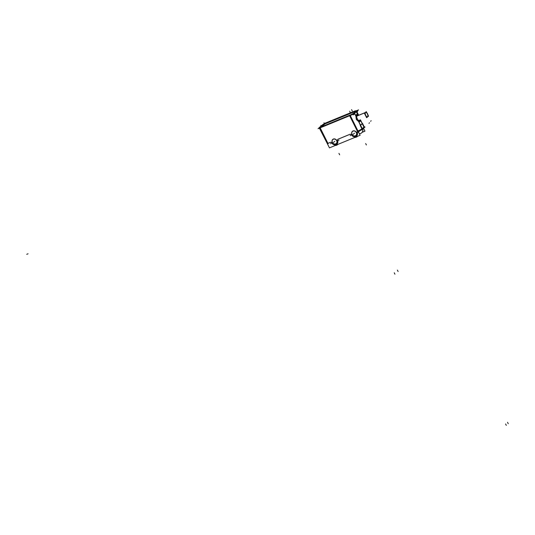<?xml version="1.0" encoding="UTF-8"?>
<svg xmlns="http://www.w3.org/2000/svg" width="535" height="535" viewBox="0 0 535 535"><rect width="100%" height="100%" fill="white"/><g stroke="black" fill="none" stroke-linecap="round" stroke-linejoin="round"><path stroke-width="0.8" d="M355.514 111.815A2.896 0.388 -26.5 0 0 355.748 111.494A2.896 0.388 -26.5 0 0 354.25 111.862L325.166 123.812L320.712 127.116L325.166 123.812L354.25 111.862A2.896 0.388 -26.5 0 1 355.514 111.815L354.357 112.791L355.514 111.815M354.377 112.838L355.688 111.735A3.063 0.408 -26.5 0 0 355.942 111.394A3.063 0.408 -26.5 0 0 354.357 111.782L325.206 123.766L320.552 127.183L325.206 123.766L354.357 111.782A3.063 0.408 -26.5 0 1 355.688 111.735L354.377 112.838M356.577 111.079A4.026 0.535 -26.5 0 1 356.25 111.527L354.431 113.072A4.026 0.535 -26.5 0 1 350.218 115.446A4.026 0.535 -26.5 0 0 354.431 113.072L356.25 111.527A4.026 0.535 -26.5 0 0 354.498 111.594L325.019 123.712L319.93 127.437L325.019 123.712L354.498 111.594A4.026 0.535 -26.5 0 1 356.303 111.026M320.157 127.811L349.636 115.7L319.455 127.838M364.181 126.949L362.302 123.672L364.188 126.949L363.86 127.945L364.181 126.949M359.935 120.034L360.523 120A3.966 1.886 -112.3 0 1 358.637 121.592M354.364 113.039L355.909 116.148L357.808 114.55L358.59 115.306L356.257 111.44L353.067 114.156M355.915 116.135A3.966 1.886 -112.3 0 1 356.009 115.373A3.959 1.886 -112.3 0 1 357.741 114.517A3.959 1.886 -112.3 0 0 355.915 116.062L354.531 113.28L355.915 116.062L356.343 119.512L358.691 121.619L361.968 128.821L360.483 125.21L362.302 123.672L360.523 120.101L362.302 123.672L360.483 125.21L358.691 121.626L356.343 119.512L355.915 116.062A3.959 1.886 -112.3 0 1 356.009 115.379M358.711 121.632A3.959 1.886 -112.3 0 0 360.516 120.081A3.959 1.886 -112.3 0 1 358.711 121.632L356.33 119.486M351.963 134.359A2.775 2.414 49.9 0 1 353 130.968A2.775 2.414 49.9 0 1 356.484 132.499A2.775 2.414 49.9 0 1 355.454 135.897A2.775 2.414 49.9 0 1 351.963 134.359A2.775 2.414 49.9 0 1 353 130.968A2.775 2.414 49.9 0 1 356.484 132.499A2.775 2.414 49.9 0 1 355.454 135.897A2.775 2.414 49.9 0 1 351.963 134.359M332.302 142.437A2.775 2.414 49.9 0 1 333.332 139.046A2.775 2.414 49.9 0 1 336.823 140.585A2.775 2.414 49.9 0 1 335.793 143.975A2.775 2.414 49.9 0 1 332.302 142.437A2.775 2.414 49.9 0 1 333.332 139.046A2.775 2.414 49.9 0 1 336.823 140.585A2.775 2.414 49.9 0 1 335.793 143.975A2.775 2.414 49.9 0 1 332.302 142.437M364.308 127.397A0.802 0.702 49.9 0 1 364.094 127.791L364.034 127.845A0.802 0.736 45.9 0 1 363.94 127.925M361.968 128.821L361.687 129.784L361.968 128.821M364.228 127.47A0.802 0.736 45.9 0 1 364.034 127.845L358.343 131.643M358.149 115.473L357.306 114.971A3.551 1.692 -112.3 0 1 357.46 115.018L357.474 115.038A3.544 1.685 -112.3 0 0 357.313 114.965A3.551 1.692 -112.3 0 1 357.654 115.125M357.327 114.958A3.551 1.692 -112.3 0 1 357.46 115.018L357.728 114.503L358.604 115.299M356.745 117.346L356.805 117.707A2.414 1.15 -112.3 0 1 357.059 115.961A2.414 1.15 -112.3 0 1 357.213 115.874L365.552 112.444A2.414 1.15 -112.3 0 0 365.405 112.537A2.414 1.15 -112.3 0 1 367.385 113.908A2.414 1.15 -112.3 0 1 367.538 116.824A2.414 1.15 -112.3 0 1 367.471 116.871M358.878 120.408L359.045 120.342A2.414 1.15 -112.3 0 1 357.868 119.84A2.414 1.15 -112.3 0 0 359.199 120.248M360.409 120.067L359.988 120.014L360.409 120.067M367.391 116.911A2.414 1.15 -112.3 0 1 365.479 115.286A2.414 1.15 -112.3 0 1 365.405 112.537A2.414 1.15 -112.3 0 0 365.559 115.446A2.414 1.15 -112.3 0 0 367.538 116.824A2.414 1.15 67.7 0 0 367.759 116.697M365.639 112.417A2.414 1.15 -112.3 0 1 367.498 114.162A2.414 1.15 -112.3 0 1 367.538 116.824A2.414 1.15 67.7 0 1 365.619 115.145A2.414 1.15 67.7 0 1 365.626 112.424M353.428 114.871L354.725 113.774M356.624 112.169L357.694 111.273L356.845 111.621M355.467 111.828A2.896 0.388 -26.5 0 0 355.742 111.474A2.896 0.388 -26.5 0 0 354.163 111.875M354.351 112.778L355.541 111.768M323.688 124.588L320.432 127.337M325.193 123.786L323.608 124.655M354.825 111.608L324.578 124.04M320.064 127.383L323.548 124.441L354.932 111.527M356.27 111.461L357.34 110.558L356.491 110.905M354.972 111.527L356.357 110.959M354.371 112.825L355.721 111.688M354.27 111.802A3.063 0.408 153.5 0 1 355.929 111.374A3.063 0.408 153.5 0 1 355.641 111.748M323.454 124.708L325.233 123.732M323.535 124.642L320.244 127.41M358.156 115.493L356.049 111.26A4.026 0.535 -26.5 0 0 356.424 110.765L358.55 109.889L353.495 114.156L318.064 128.714L319.194 127.765M360.316 119.82L364.161 127.531A4.026 0.535 -26.5 0 0 364.536 127.036L364.342 126.648A4.026 0.535 153.5 0 1 364.221 126.902M356.424 110.765A4.026 0.535 -26.5 0 0 354.237 111.327M361.961 128.928L360.209 125.344L362.509 123.398L364.261 126.982L361.961 128.928M360.483 125.31L358.617 121.579L360.516 119.98L362.376 123.712L360.483 125.31M358.176 131.403A4.026 0.535 153.5 0 0 362.429 128.988L354.317 112.718A4.026 0.535 153.5 0 1 350.064 115.132M329.446 147.867L319.375 127.664L350.03 115.065L360.102 135.268L329.446 147.867M319.168 127.704L327.467 143.902M323.02 124.387L319.228 127.591M322.926 124.468L324.905 123.384M362.155 132.319L364.964 131.169L363.519 128.273M324.237 123.565L354.892 110.966M330.336 142.363L327.861 143.38M330.255 142.397A1.311 1.144 49.9 0 1 331.894 143.026M337.585 144.651L337.672 144.577A4.347 3.778 49.9 0 0 337.852 144.417A4.347 3.778 49.9 0 1 337.832 144.43A4.347 3.778 49.9 0 1 337.585 144.651A4.347 3.778 49.9 0 1 335.338 145.446M337.485 140.464A3.518 3.056 49.9 0 1 336.12 144.631A3.518 3.056 49.9 0 1 331.767 142.818M337.578 140.685A1.311 1.144 49.9 0 1 338.14 139.154M350.171 134.205L337.873 139.267M349.903 134.318A1.311 1.144 49.9 0 1 351.542 134.947M362.636 129.022A4.347 3.778 49.9 0 1 361.406 133.048M362.73 128.942A4.347 3.778 49.9 0 1 361.66 132.84L361.58 132.914A4.347 3.778 -130.1 0 0 362.643 129.015A4.347 3.778 -130.1 0 1 359.326 133.71M357.233 136.572L357.32 136.499A4.347 3.778 49.9 0 0 357.5 136.338A4.347 3.778 49.9 0 1 357.487 136.351A4.347 3.778 49.9 0 1 357.233 136.572A4.347 3.778 49.9 0 1 354.986 137.375M357.139 132.386A3.518 3.056 49.9 0 1 355.768 136.552A3.518 3.056 49.9 0 1 351.421 134.74M357.226 132.6A1.311 1.144 49.9 0 1 357.433 131.302M359.273 131.256L358.443 131.938M364.482 127.21L365.024 126.989L364.188 127.698M361.667 129.818L358.303 131.657A0.802 0.395 44.7 0 0 358.316 131.643L358.443 131.563M361.854 129.684A0.802 0.655 -127.4 0 0 362.108 129.243M362.001 128.754A4.026 0.535 153.5 0 1 357.968 130.995A4.026 0.535 153.5 0 0 361.921 128.848A4.026 0.535 153.5 0 1 357.982 131.015M358.45 131.55L357.868 131.035M363.967 127.136L362.222 128.574M362.008 129.316A0.802 0.702 49.9 0 1 361.68 129.811M352.137 134.479A2.615 2.274 49.9 0 1 352.505 131.456A2.615 2.274 49.9 0 1 356.39 132.733M352.043 134.512A2.782 2.421 49.9 0 1 352.993 130.961A2.782 2.421 49.9 0 1 356.557 132.66M356.404 132.346A2.782 2.421 49.9 0 1 355.454 135.897A2.782 2.421 49.9 0 1 351.89 134.205M356.243 132.439A2.615 2.274 49.9 0 1 355.882 135.462A2.615 2.274 49.9 0 1 351.997 134.185M332.476 142.557A2.615 2.274 49.9 0 1 332.844 139.541A2.615 2.274 49.9 0 1 336.729 140.812M332.382 142.598A2.782 2.421 49.9 0 1 333.332 139.046A2.782 2.421 49.9 0 1 336.896 140.738M336.742 140.431A2.782 2.421 49.9 0 1 335.793 143.982A2.782 2.421 49.9 0 1 332.228 142.283M336.582 140.518A2.615 2.274 49.9 0 1 336.214 143.54A2.615 2.274 49.9 0 1 332.329 142.27M357.507 115.058L357.741 114.657M356.009 115.373A3.966 1.886 -112.3 0 1 357.808 114.543M356.363 119.546L355.922 116.021M360.015 119.947L360.396 119.987M365.164 112.611L357.119 115.921M367.645 116.797A2.414 1.15 67.7 0 0 367.659 114.075A2.414 1.15 67.7 0 0 365.719 112.377A2.414 1.15 67.7 0 0 365.512 112.517M365.051 112.711L357.005 116.015M366.95 112.932L366.308 111.648L364.409 113.253L366.635 117.707L368.528 116.108L367.94 114.925M357.433 131.343L349.649 115.734L357.433 131.343A1.291 1.117 -130.1 0 0 357.24 132.573A3.544 3.083 49.9 0 1 355.782 136.579A3.544 3.083 49.9 0 1 351.502 134.927A1.291 1.117 -130.1 0 0 349.95 134.325L338.12 139.187A1.291 1.117 -130.1 0 0 337.585 140.645A3.544 3.083 49.9 0 1 336.127 144.651A3.544 3.083 49.9 0 1 331.854 143.005A1.291 1.117 -130.1 0 0 330.296 142.404L327.922 143.38L320.171 127.845L327.922 143.38L330.296 142.404A1.291 1.117 -130.1 0 1 331.854 143.005A3.544 3.083 49.9 0 0 336.127 144.651A3.544 3.083 49.9 0 0 337.585 140.645A1.291 1.117 -130.1 0 1 338.12 139.187L349.95 134.325A1.291 1.117 -130.1 0 1 351.502 134.927A3.544 3.083 49.9 0 0 355.782 136.579A3.544 3.083 49.9 0 0 357.24 132.573A1.291 1.117 -130.1 0 1 357.433 131.343M319.321 128.019L327.219 143.407M356.357 111.741L357.734 114.503L356.357 111.741M357.848 115.339A3.551 1.692 67.7 0 0 357.286 114.985M356.31 119.445L357.219 118.877M356.805 117.707A2.414 1.15 -112.3 0 1 357.059 115.961L365.117 112.651M351.575 109.621L352.291 111.046M349.663 111.233L350.371 112.664M320.826 125.417L321.508 126.788M323.956 122.776L324.671 124.207M506.304 425.378L505.595 423.954M508.25 423.74L507.541 422.309M398.107 271.533L397.391 270.101M394.944 274.201L394.228 272.77M366.395 144.985L365.679 143.554M357.587 131.657L349.475 115.386M320.004 127.504L328.075 143.694M339.651 154.789L338.943 153.364M331.172 143.293L330.563 143.801M334.87 141.253L334.261 141.768M338.989 140.076L338.381 140.591M350.82 135.215L350.211 135.73M354.518 133.175L353.909 133.69M358.644 131.998L358.035 132.513M369.545 122.803L368.936 123.317M371.19 120.749L370.588 121.264M26.75 254.306L28.061 253.771L26.75 254.306M334.074 141.922L333.465 142.437L334.074 141.922M353.742 133.837L353.133 134.352L353.742 133.837M356.745 111.407L358.671 115.272L356.745 111.407M337.625 144.617L335.412 145.42L337.625 144.617M357.28 136.539L355.066 137.341L357.28 136.539M359.901 120.495L359.995 119.954L359.901 120.495M358.336 131.617L361.834 129.697M364.094 127.791L361.787 129.737M365.719 112.377L357.046 115.941"/></g></svg>
